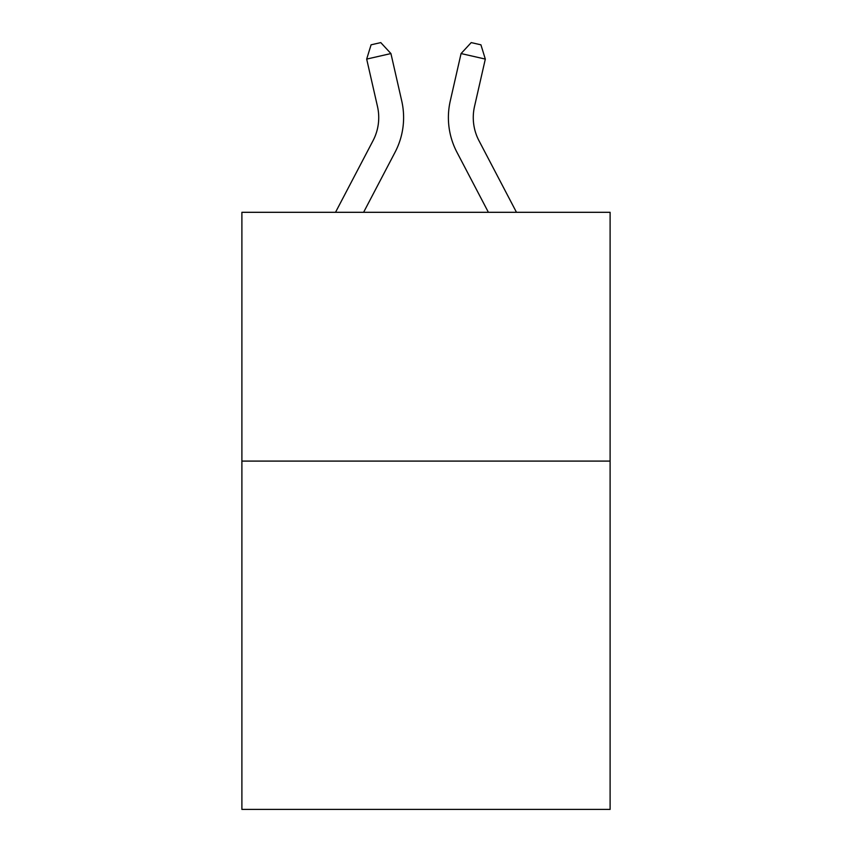 <?xml version="1.0" encoding="UTF-8"?>
<svg xmlns="http://www.w3.org/2000/svg" width="852" height="852" viewBox="0 0 852 852"><rect width="100%" height="100%" fill="white"/><g stroke="black" fill="none" stroke-linecap="round" stroke-linejoin="round"><path stroke-width="1.28" d="M610.107 461.092L610.107 809.4L241.893 809.4L241.893 212.308L610.107 212.308L610.107 461.092L241.893 461.092M335.518 212.308L373.048 140.655A49.757 49.757 0 0 0 377.489 106.511L366.68 59.086L390.93 53.559L401.739 100.983A74.635 74.635 0 0 1 395.083 152.199L363.602 212.308M516.482 212.308L478.952 140.655A49.757 49.757 0 0 1 474.511 106.511L485.32 59.086L461.07 53.559L450.261 100.983A74.635 74.635 0 0 0 456.917 152.199L488.398 212.308M461.07 53.559L450.261 100.983L461.07 53.559L450.261 100.983L461.07 53.559L450.261 100.983L461.07 53.559L450.261 100.983L461.07 53.559L450.261 100.983L461.07 53.559L450.261 100.983L461.07 53.559L471.22 42.6L480.922 44.815L485.32 59.086M478.952 140.655A49.757 49.757 0 0 1 474.511 106.511A49.757 49.757 0 0 0 478.952 140.655A49.757 49.757 0 0 1 474.511 106.511A49.757 49.757 0 0 0 478.952 140.655A49.757 49.757 0 0 1 474.511 106.511A49.757 49.757 0 0 0 478.952 140.655A49.757 49.757 0 0 1 474.511 106.511A49.757 49.757 0 0 0 478.952 140.655A49.757 49.757 0 0 1 474.511 106.511A49.757 49.757 0 0 0 478.952 140.655A49.757 49.757 0 0 1 474.511 106.511M373.048 140.655A49.757 49.757 0 0 0 377.489 106.511A49.757 49.757 0 0 1 373.048 140.655A49.757 49.757 0 0 0 377.489 106.511A49.757 49.757 0 0 1 373.048 140.655M366.68 59.086L371.078 44.815L380.78 42.6L390.93 53.559"/></g></svg>

